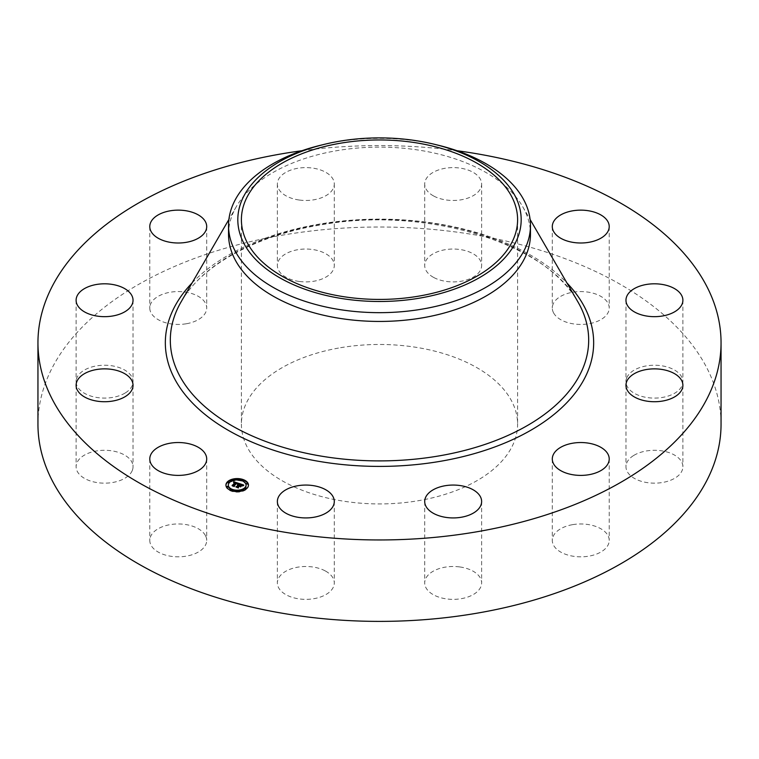 <?xml version="1.0" encoding="UTF-8"?>
<svg xmlns="http://www.w3.org/2000/svg" width="759" height="759" viewBox="0 0 759 759"><rect width="100%" height="100%" fill="white"/><g stroke="black" fill="none" stroke-linecap="round" stroke-linejoin="round"><path stroke-width="0.57" stroke-dasharray="3.79 2.85" d="M205.547 535.769A28.462 16.432 180 0 1 206.704 540.399A28.462 16.432 180 0 1 182.283 556.66A28.462 16.432 180 0 1 150.927 545.019A28.462 16.432 180 0 1 149.779 540.399A28.462 16.432 180 0 1 174.19 524.127A28.462 16.432 180 0 1 205.547 535.769M37.95 424.196A341.55 197.188 180 0 1 283.344 234.986A341.55 197.188 180 0 1 721.05 424.196M301.94 150.728A341.55 197.188 180 0 1 457.06 150.728M228.535 234.284A150.965 87.162 180 0 1 236.343 206.619A150.965 87.162 180 0 1 336.996 150.652A150.965 87.162 180 0 1 522.657 206.619A150.965 87.162 180 0 1 530.465 234.284M320.867 145.187A150.965 87.162 180 0 1 336.996 141.867A150.965 87.162 180 0 1 438.133 145.187M340.62 347.698A138.1 79.733 180 0 1 517.6 424.196A138.1 79.733 180 0 1 418.38 500.703A138.1 79.733 180 0 1 241.4 424.196A138.1 79.733 180 0 1 340.62 347.698M132.237 470.608A28.462 16.432 180 0 1 101.194 483.047A28.462 16.432 180 0 1 76.109 466.728A28.462 16.432 180 0 1 76.915 462.857A28.462 16.432 180 0 1 107.958 450.41A28.462 16.432 180 0 1 133.034 466.728A28.462 16.432 180 0 1 132.237 470.608M125.169 393.01A28.462 16.432 180 0 1 93.993 396.919A28.462 16.432 180 0 1 76.109 381.673A28.462 16.432 180 0 1 83.974 370.326A28.462 16.432 180 0 1 115.15 366.417A28.462 16.432 180 0 1 133.034 381.673A28.462 16.432 180 0 1 125.169 393.01M186.249 323.77A28.462 16.432 180 0 1 149.779 308.002A28.462 16.432 180 0 1 170.225 292.234A28.462 16.432 180 0 1 206.704 308.002A28.462 16.432 180 0 1 186.249 323.77M299.122 281.437A28.462 16.432 180 0 1 277.367 265.47A28.462 16.432 180 0 1 312.547 249.502A28.462 16.432 180 0 1 334.292 265.47A28.462 16.432 180 0 1 299.122 281.437M433.522 277.367A28.462 16.432 180 0 1 424.708 265.47A28.462 16.432 180 0 1 441.966 250.366A28.462 16.432 180 0 1 472.81 253.582A28.462 16.432 180 0 1 481.633 265.47A28.462 16.432 180 0 1 464.366 280.583A28.462 16.432 180 0 1 433.522 277.367M553.453 312.632A28.462 16.432 180 0 1 552.296 308.002A28.462 16.432 180 0 1 576.717 291.741A28.462 16.432 180 0 1 608.073 303.372A28.462 16.432 180 0 1 609.221 308.002A28.462 16.432 180 0 1 584.809 324.273A28.462 16.432 180 0 1 553.453 312.632M626.763 377.792A28.462 16.432 180 0 1 657.806 365.354A28.462 16.432 180 0 1 682.891 381.673A28.462 16.432 180 0 1 682.085 385.544A28.462 16.432 180 0 1 651.042 397.982A28.462 16.432 180 0 1 625.966 381.673A28.462 16.432 180 0 1 626.763 377.792M633.831 455.391A28.462 16.432 180 0 1 665.007 451.472A28.462 16.432 180 0 1 682.891 466.728A28.462 16.432 180 0 1 675.026 478.075A28.462 16.432 180 0 1 643.85 481.984A28.462 16.432 180 0 1 625.966 466.728A28.462 16.432 180 0 1 633.831 455.391M572.751 524.63A28.462 16.432 180 0 1 609.221 540.399A28.462 16.432 180 0 1 588.775 556.167A28.462 16.432 180 0 1 552.296 540.399A28.462 16.432 180 0 1 572.751 524.63M459.878 566.954A28.462 16.432 180 0 1 481.633 582.931A28.462 16.432 180 0 1 446.453 598.898A28.462 16.432 180 0 1 424.708 582.931A28.462 16.432 180 0 1 459.878 566.954M325.478 571.034A28.462 16.432 180 0 1 334.292 582.931A28.462 16.432 180 0 1 317.034 598.035A28.462 16.432 180 0 1 286.19 594.819A28.462 16.432 180 0 1 277.367 582.931A28.462 16.432 180 0 1 294.634 567.817A28.462 16.432 180 0 1 325.478 571.034M299.122 200.006A28.462 16.432 180 0 1 277.367 184.039A28.462 16.432 180 0 1 312.547 168.071A28.462 16.432 180 0 1 334.292 184.039A28.462 16.432 180 0 1 299.122 200.006M433.522 195.926A28.462 16.432 180 0 1 424.708 184.039A28.462 16.432 180 0 1 441.966 168.934A28.462 16.432 180 0 1 472.81 172.151A28.462 16.432 180 0 1 481.633 184.039A28.462 16.432 180 0 1 464.366 199.143A28.462 16.432 180 0 1 433.522 195.926M238.279 485.836L237.282 485.751L238.279 485.589M238.079 485.456L237.349 485.893L238.098 486.016M240.774 486.177L241.447 486.064L240.423 487.098L239.132 486.121L238.117 487.866L236.021 487.164L237.14 486.984M242.814 485.267L243.696 485.561L242.254 486.064L240.489 484.764L239.341 485.912L240.622 484.982L242.14 485.826L240.66 485.086L239.711 486.035L240.271 486.225M240.28 484.422L242.235 485.077L242.235 485.637M239.265 483.521L239.265 484.081M237.472 485.162L237.472 485.722M237.567 485.153L237.567 485.713M237.652 485.153L237.652 485.713M237.738 485.153L237.738 485.713M237.823 485.162L237.823 485.722M237.909 485.172L237.909 485.732M237.994 485.191L237.994 485.751M238.155 485.229L238.155 485.788M237.842 485.409L237.842 485.883M237.434 485.409L237.434 485.883M237.349 485.333L237.349 485.893M237.377 485.418L237.377 485.969M237.453 485.399L237.453 485.959M237.823 485.399L237.823 485.959M237.965 485.428L237.965 485.988M238.032 485.447L238.032 485.997M236.021 486.614L236.021 487.164M238.117 487.306L238.117 487.866M239.132 485.561L239.132 486.121M240.11 485.893L240.11 486.453M240.423 486.538L240.423 487.098M241.447 485.504L241.447 486.064M240.66 484.527L240.66 485.086M240.869 484.593L240.869 485.143M241.049 484.64L241.049 485.2M241.125 484.669L241.125 485.229M241.409 484.764L241.409 485.324M241.485 484.802L241.485 485.352M241.561 484.83L241.561 485.39M241.694 484.887L241.694 485.447M241.846 484.963L241.846 485.523M241.922 485.01L241.922 485.57M242.045 485.134L242.045 485.694M242.102 485.2L242.14 485.826M241.865 484.973L241.865 485.447M241.476 484.792L241.476 485.267M240.85 484.584L240.85 485.058M240.489 484.204L240.489 484.764M240.65 484.261L240.65 484.821M241.058 484.403L241.058 484.963M241.305 484.479L241.305 485.039M241.428 484.527L241.428 485.077M241.552 484.565L241.552 485.124M241.656 484.612L241.656 485.162M241.751 484.65L241.751 485.21M241.836 484.688L241.836 485.248M241.922 484.735L241.922 485.286M241.988 484.773L241.988 485.333M242.045 484.811L242.045 485.371M242.093 484.849L242.093 485.409M242.13 484.887L242.13 485.447M242.168 484.925L242.168 485.485M242.197 484.973L242.197 485.532M242.216 485.02L242.216 485.58M242.254 485.134L242.254 485.694M242.263 485.2L242.263 485.76M242.273 485.267L242.273 485.826M242.254 485.504L242.254 486.064M242.652 485.333L242.652 485.883M242.719 485.305L242.719 485.855M242.785 485.276L242.785 485.836M242.842 485.248L242.842 485.807M242.956 485.21L242.956 485.769M243.051 485.181L243.051 485.732M243.165 485.143L243.165 485.703M243.222 485.124L243.222 485.684M243.288 485.105L243.288 485.665M243.364 485.086L243.364 485.646M243.696 485.001L243.696 485.561M235.622 483.179L234.085 482.942L234.085 482.392L235.622 482.885M236.324 483.122L237.576 483.521M238.06 484.233L238.06 483.682L238.876 483.948L237.51 484.489L236.542 483.464L234.057 486.557L232.102 485.912L233.117 485.684M235.442 483.369L233.734 483.398L235.442 483.284M238.876 483.398L238.876 483.948M233.573 482.582L233.573 483.141M233.668 482.629L233.668 483.189M233.8 482.525L233.8 483.085M233.867 482.487L233.867 483.047M233.943 482.449L233.943 483.009M234.009 482.42L234.009 482.971M234.151 482.363L234.151 482.923M234.227 482.354L234.227 482.904M234.303 482.335L234.303 482.895M234.379 482.326L234.379 482.885M234.455 482.326L234.455 482.885M234.54 482.326L234.54 482.885M234.626 482.335L234.626 482.895M234.721 482.344L234.721 482.904M234.816 482.363L234.816 482.923M234.91 482.382L234.91 482.942M235.015 482.411L235.015 482.971M235.119 482.439L235.119 482.999M235.224 482.468L235.224 483.028M235.299 482.496L235.299 483.056M235.385 482.525L235.385 483.085M235.461 482.563L235.461 483.113M235.546 482.591L235.546 483.151M235.205 482.724L235.205 483.198M235.11 482.696L235.11 483.17M235.015 482.667L235.015 483.141M234.844 482.629L234.844 483.103M234.759 482.61L234.759 483.094M234.531 482.591L234.531 483.075M234.455 482.591L234.455 483.075M234.199 482.658L234.199 483.132M233.8 482.857L233.8 483.341M233.734 482.838L233.734 483.398M233.962 482.79L233.962 483.35M234.474 482.591L234.474 483.151M234.74 482.61L234.74 483.16M234.816 482.62L234.816 483.179M234.967 482.658L234.967 483.217M235.053 482.677L235.053 483.236M235.138 482.705L235.138 483.265M232.102 485.352L232.102 485.912M234.057 485.997L234.057 486.557M236.542 482.914L236.542 483.464M236.618 482.933L236.618 483.492M236.694 482.952L236.694 483.511M236.78 482.98L236.78 483.54M236.855 482.999L236.855 483.559M236.931 483.028L236.931 483.587M237.026 483.056L237.026 483.616M237.102 483.094L237.102 483.654M237.188 483.122L237.188 483.682M237.254 483.16L237.254 483.72M237.311 483.189L237.311 483.749M237.368 483.227L237.368 483.787M237.415 483.265L237.415 483.815M237.463 483.293L237.482 484.432M237.491 483.331L237.491 483.891M237.558 483.445L237.558 484.005M237.567 483.492L237.567 484.052M237.576 484.147L237.567 484.65L238.99 484.195L237.567 484.65M237.586 483.9L237.586 484.451M237.652 483.863L237.652 484.422M237.728 483.825L237.728 484.384M237.795 483.796L237.795 484.346M237.861 483.758L237.861 484.318M237.928 483.73L237.928 484.289M237.994 483.701L237.994 484.261M238.117 483.654L238.117 484.214M238.184 483.635L238.184 484.195M238.81 483.417L238.81 483.976M241.599 486.177L240.537 487.24L241.599 485.769M241.675 485.694L241.675 486.253M240.537 486.69L240.537 487.24M240.612 486.756L240.612 487.316M238.99 483.635L238.99 484.195M237.652 484.147L237.652 484.707M237.814 484.071L237.814 484.631M237.975 484.005L237.975 484.565M238.117 483.938L238.117 484.498M238.26 483.881L238.26 484.441M238.402 483.825L238.402 484.384M238.535 483.777L238.535 484.337M238.658 483.739L238.658 484.289M238.772 483.701L238.772 484.251M243.838 485.751L242.292 486.253L243.838 485.267M243.867 485.257L243.867 485.817M243.639 485.305L243.639 485.788M243.459 485.352L243.459 485.826M242.292 485.694L242.292 486.253M242.349 485.76L242.349 486.31M242.453 485.703L242.453 486.253M242.7 485.589L242.7 486.149M242.833 485.542L242.833 486.092M243.307 485.39L243.307 485.95M243.487 485.343L243.487 485.902M243.667 485.305L243.667 485.855M237.472 484.176L236.637 483.768L234.151 486.244L234.37 486.927L232.159 486.102L234.199 486.785L234 486.215L236.571 483.654L237.472 484.176L237.472 483.616L237.463 484.204M237.463 483.644L237.463 484.119M234 485.665L234 486.215M232.159 485.551L232.159 486.102M232.188 485.646L232.188 486.206M234.37 486.377L234.37 486.927M236.637 483.208L236.637 483.768M236.694 483.227L236.694 483.787M236.761 483.246L236.761 483.806M236.988 483.322L236.988 483.881M237.206 483.436L237.206 483.986M237.263 483.474L237.263 484.033M237.377 483.549L237.377 484.109M240.11 486.633L239.294 486.453L238.241 487.506L238.449 488.293L235.945 487.363L238.279 488.151L238.108 487.496L240.11 486.168M240.167 486.187L240.167 486.747M238.108 486.946L238.108 487.496M238.279 487.676L238.279 488.151M235.945 486.813L235.945 487.363M235.983 486.908L235.983 487.468M238.449 487.733L238.449 488.293M239.294 485.893L239.294 486.453M225.926 485.362A11.271 6.508 0 0 0 225.916 485.637A11.271 6.508 0 0 0 234.275 491.927A11.271 6.508 0 0 0 246.95 488.891A11.271 6.508 0 0 0 248.459 485.637A11.271 6.508 0 0 0 248.449 485.362M242.908 480.03A11.271 6.508 0 0 0 241.846 479.716M235.148 479.233A11.271 6.508 0 0 0 233.905 479.413M246.058 485.362A8.88 5.123 0 0 0 239.256 480.646A8.88 5.123 0 0 0 229.493 483.075A8.88 5.123 0 0 0 228.317 485.362M231.893 489.754A8.88 5.123 0 0 0 232.833 490.105M239.123 490.637A8.88 5.123 0 0 0 240.309 490.437M241.542 480.608L242.482 480.959M242.814 480.4L241.637 480.4M246.504 488.35L245.318 488.35M247.51 483.938L246.324 483.938M231.467 490.684L232.529 491.007M232.738 490.475L231.561 490.475M239.227 491.481L240.47 491.301M240.385 491.054L239.208 491.054M229.057 482.534L227.871 482.534M234.066 480.276L235.252 480.077M235.167 479.821L233.99 479.821M228.051 486.946L226.865 486.946M181.145 301.788A209.171 120.766 180 0 1 320.611 224.256A209.171 120.766 180 0 1 577.855 301.788C547.03 243.108 424.452 205.547 320.118 225.053C255.09 235.707 201.296 265.944 181.145 301.788M192.084 282.936A214.161 123.641 180 0 1 319.207 224.123A214.161 123.641 180 0 1 566.916 282.936M241.077 484.65L241.077 485.124M242.339 485.466L242.339 486.026M242.425 485.428L242.425 485.988M242.51 485.39L242.51 485.95M242.586 485.362L242.586 485.921M243.44 485.067L243.44 485.627M243.516 485.048L243.516 485.599M243.601 485.02L243.601 485.58M206.704 458.967L206.704 540.399M149.779 458.967L149.779 540.399M236.343 206.619L228.895 219.455M522.657 206.619L530.105 219.455M517.6 219.693L517.6 424.196M241.4 219.693L241.4 424.196M682.891 300.241L682.891 381.673M625.966 300.241L625.966 381.673M76.109 300.241L76.109 381.673M133.034 300.241L133.034 381.673M682.891 385.297L682.891 466.728M625.966 385.297L625.966 466.728M149.779 226.571L149.779 308.002M206.704 226.571L206.704 308.002M609.221 458.967L609.221 540.399M552.296 458.967L552.296 540.399M277.367 184.039L277.367 265.47M334.292 184.039L334.292 265.47M481.633 501.5L481.633 582.931M424.708 501.5L424.708 582.931M424.708 184.039L424.708 265.47M481.633 184.039L481.633 265.47M334.292 501.5L334.292 582.931M277.367 501.5L277.367 582.931M552.296 226.571L552.296 308.002M609.221 226.571L609.221 308.002M76.109 385.297L76.109 466.728M133.034 385.297L133.034 466.728M248.459 485.637L248.459 485.077M225.916 485.637L225.916 485.077"/><path stroke-width="1.14" d="M205.547 454.337A28.462 16.432 180 0 1 206.704 458.967A28.462 16.432 180 0 1 182.283 475.229A28.462 16.432 180 0 1 150.927 463.588A28.462 16.432 180 0 1 149.779 458.967A28.462 16.432 180 0 1 174.19 442.696A28.462 16.432 180 0 1 205.547 454.337M457.06 150.728A341.55 197.188 180 0 1 721.05 342.764L721.05 424.196A341.55 197.188 180 0 1 475.656 613.414A341.55 197.188 180 0 1 37.95 424.196L37.95 342.764A341.55 197.188 180 0 1 283.344 153.555A341.55 197.188 180 0 1 301.94 150.728M721.05 342.764A341.55 197.188 180 0 1 475.656 531.983A341.55 197.188 180 0 1 37.95 342.764M434.527 144.314L438.133 145.187A150.965 87.162 180 0 1 530.465 225.508L530.465 234.284A150.965 87.162 180 0 1 422.004 317.917A150.965 87.162 180 0 1 228.535 234.284L228.535 225.508A150.965 87.162 180 0 1 234.645 200.964A150.965 87.162 180 0 1 320.867 145.187L324.472 144.314A141.686 81.801 180 0 1 434.527 144.314A141.686 81.801 180 0 1 515.456 242.719A141.686 81.801 180 0 1 339.615 298.183A141.686 81.801 180 0 1 243.544 196.657A141.686 81.801 180 0 1 324.472 144.314M530.465 225.508A150.965 87.162 180 0 1 524.355 250.043A150.965 87.162 180 0 1 422.004 309.141A150.965 87.162 180 0 1 228.535 225.508M340.62 143.185A138.1 79.733 180 0 1 517.6 219.693A138.1 79.733 180 0 1 418.38 296.2A138.1 79.733 180 0 1 241.4 219.693A138.1 79.733 180 0 1 340.62 143.185M626.763 296.361A28.462 16.432 180 0 1 657.806 283.923A28.462 16.432 180 0 1 682.891 300.241A28.462 16.432 180 0 1 682.085 304.112A28.462 16.432 180 0 1 651.042 316.55A28.462 16.432 180 0 1 625.966 300.241A28.462 16.432 180 0 1 626.763 296.361M125.169 311.579A28.462 16.432 180 0 1 93.993 315.488A28.462 16.432 180 0 1 76.109 300.241A28.462 16.432 180 0 1 83.974 288.894A28.462 16.432 180 0 1 115.15 284.986A28.462 16.432 180 0 1 133.034 300.241A28.462 16.432 180 0 1 125.169 311.579M633.831 373.959A28.462 16.432 180 0 1 665.007 370.041A28.462 16.432 180 0 1 682.891 385.297A28.462 16.432 180 0 1 675.026 396.644A28.462 16.432 180 0 1 643.85 400.553A28.462 16.432 180 0 1 625.966 385.297A28.462 16.432 180 0 1 633.831 373.959M186.249 242.339A28.462 16.432 180 0 1 149.779 226.571A28.462 16.432 180 0 1 170.225 210.803A28.462 16.432 180 0 1 206.704 226.571A28.462 16.432 180 0 1 186.249 242.339M572.751 443.199A28.462 16.432 180 0 1 609.221 458.967A28.462 16.432 180 0 1 588.775 474.736A28.462 16.432 180 0 1 552.296 458.967A28.462 16.432 180 0 1 572.751 443.199M459.878 485.523A28.462 16.432 180 0 1 481.633 501.5A28.462 16.432 180 0 1 446.453 517.467A28.462 16.432 180 0 1 424.708 501.5A28.462 16.432 180 0 1 459.878 485.523M325.478 489.602A28.462 16.432 180 0 1 334.292 501.5A28.462 16.432 180 0 1 317.034 516.604A28.462 16.432 180 0 1 286.19 513.388A28.462 16.432 180 0 1 277.367 501.5A28.462 16.432 180 0 1 294.634 486.386A28.462 16.432 180 0 1 325.478 489.602M553.453 231.201A28.462 16.432 180 0 1 552.296 226.571A28.462 16.432 180 0 1 576.717 210.309A28.462 16.432 180 0 1 608.073 221.941A28.462 16.432 180 0 1 609.221 226.571A28.462 16.432 180 0 1 584.809 242.833A28.462 16.432 180 0 1 553.453 231.201M132.237 389.177A28.462 16.432 180 0 1 101.194 401.615A28.462 16.432 180 0 1 76.109 385.297A28.462 16.432 180 0 1 76.915 381.426A28.462 16.432 180 0 1 107.958 368.978A28.462 16.432 180 0 1 133.034 385.297A28.462 16.432 180 0 1 132.237 389.177M246.95 488.331A11.271 6.508 180 0 1 234.275 491.367A11.271 6.508 180 0 1 225.916 485.077A11.271 6.508 180 0 1 227.425 481.823A11.271 6.508 180 0 1 240.1 478.796A11.271 6.508 180 0 1 248.459 485.077A11.271 6.508 180 0 1 246.95 488.331M244.882 487.639A8.88 5.123 180 0 1 234.892 490.029A8.88 5.123 180 0 1 228.307 485.077A8.88 5.123 180 0 1 229.493 482.515A8.88 5.123 180 0 1 239.483 480.124A8.88 5.123 180 0 1 246.068 485.077A8.88 5.123 180 0 1 244.882 487.639M238.81 483.417L237.51 483.938L236.542 482.914L234.057 485.997L232.102 485.352L235.442 482.809L233.734 482.838L235.622 482.629L233.601 482.686L233.744 481.718L238.81 483.417M238.886 483.663L237.567 484.09L238.914 483.568M237.425 483.597L236.637 483.208L234.151 485.684L234.37 486.377L232.159 485.551L234.199 486.225L234 485.665L236.571 483.094L237.415 483.464M243.696 485.001L242.254 485.504L240.489 484.204L239.341 485.362L240.622 484.432L242.14 485.267L240.66 484.527L239.711 485.485L241.447 485.504L240.423 486.538L239.132 485.561L238.117 487.306L236.021 486.614L237.036 486.519L238.098 485.466L237.349 485.333L238.279 485.276L237.292 485.143L238.487 485.077L239.265 483.521L243.696 485.001M243.667 485.305L242.292 485.694L243.667 485.305M240.612 486.756L241.675 485.694L240.612 486.756M239.294 485.893L238.241 486.946L238.449 487.733L235.945 486.813L238.279 487.591L239.256 485.788L240.167 486.187L239.294 485.893M242.814 480.238L241.542 480.039L242.814 480.238M246.504 488.189L245.233 487.99L246.504 488.189M247.51 483.768L246.239 483.578L247.51 483.768M232.738 490.314L231.467 490.115L232.738 490.314M240.385 490.893L239.113 490.694L240.385 490.893M227.871 481.974L229.142 482.174L227.871 481.974M233.99 479.261L235.262 479.46L233.99 479.261M226.865 486.386L228.136 486.585L226.865 486.386M238.279 485.589L239.531 484.033M238.098 485.931L238.279 485.276M237.14 486.984L238.079 485.371M240.271 486.225L240.774 486.177M239.531 484.166L240.28 484.422M242.235 485.077L242.814 485.267M238.487 485.077L238.487 485.627M238.354 485.039L238.354 485.599M238.165 485.399L238.165 485.95M240.356 485.694L240.356 486.253M235.622 482.885L236.324 483.122M237.576 483.587L238.051 483.682M235.442 483.284L235.622 482.629M233.117 485.684L235.442 482.809M233.744 481.718L233.744 482.269M233.734 481.823L233.734 482.382M233.725 481.927L233.725 482.487M235.461 482.733L235.461 483.284M238.241 486.946L238.241 487.439M248.449 485.362A11.271 6.508 0 0 0 242.908 480.03L242.814 480.4M241.846 479.716A11.271 6.508 0 0 0 235.148 479.233M233.905 479.413A11.271 6.508 0 0 0 227.947 481.918M227.861 481.984A11.271 6.508 0 0 0 227.425 482.382A11.271 6.508 0 0 0 225.926 485.362M228.317 485.362A8.88 5.123 0 0 0 228.307 485.637A8.88 5.123 0 0 0 231.893 489.754M232.529 491.007L232.833 490.115A8.88 5.123 0 0 0 239.123 490.637M240.309 490.437A8.88 5.123 0 0 0 244.882 488.198A8.88 5.123 0 0 0 246.068 485.637A8.88 5.123 0 0 0 246.058 485.362M245.318 488.35L246.428 488.805M246.324 483.938L247.51 483.938M227.871 482.534L229.057 482.534M226.865 486.946L228.051 486.946M530.105 219.455L577.855 301.788A209.171 120.766 180 0 1 438.389 456.017A209.171 120.766 180 0 1 228.829 423.901A209.171 120.766 180 0 1 181.145 301.788L228.895 219.455M566.916 282.936A214.161 123.641 180 0 1 439.793 461.406A214.161 123.641 180 0 1 212.378 420.088A214.161 123.641 180 0 1 192.084 282.936M228.307 485.637L228.307 485.077M246.068 485.637L246.068 485.077M245.233 488.549L245.233 487.99M246.599 488.549L246.599 487.99M246.239 484.128L246.239 483.578M247.605 484.128L247.605 483.578M239.113 491.253L239.113 490.694M240.48 491.253L240.48 490.694M229.142 482.724L229.142 482.174M227.776 482.724L227.776 482.174M235.262 480.02L235.262 479.46M233.895 480.02L233.895 479.46M228.136 487.145L228.136 486.585M226.77 487.145L226.77 486.585"/></g></svg>
